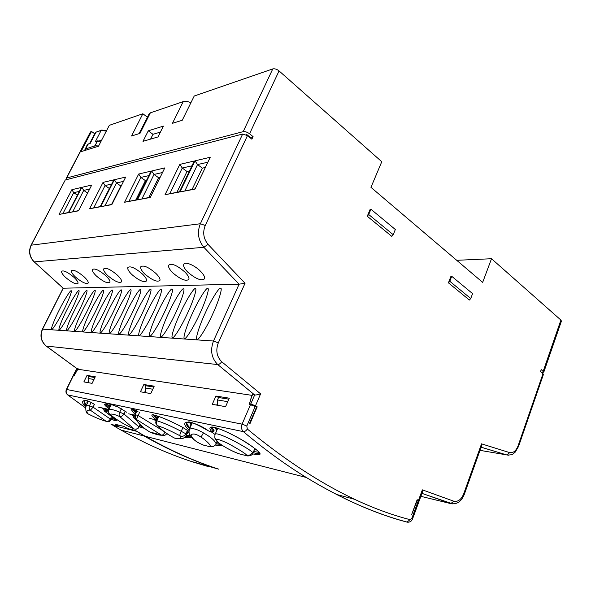 <?xml version="1.0" encoding="UTF-8"?>
<svg xmlns="http://www.w3.org/2000/svg" width="591" height="591" viewBox="0 0 591 591"><rect width="100%" height="100%" fill="white"/><g stroke="black" fill="none" stroke-linecap="round" stroke-linejoin="round"><path stroke-width="0.89" d="M139.114 133.655L149.161 113.79L150.358 112.851L183.232 101.608L172.454 123.32L182.242 120.283L194.21 96.03L272.776 68.918C274.734 68.497 276.824 69.162 279.055 70.92L381.771 161.712L370.956 187.347L482.662 282.38L491.513 258.732L456.717 260.306M418.65 501.109L419.137 501.057L417.157 499.705L411.646 514.606L417.32 500.318L418.982 501.486L412.555 518.898L411.838 518.322L418.28 500.88M67.507 394.781L67.699 394.928C65.948 393.436 65.512 391.626 66.384 389.484L73.277 375.374L74.237 375.47L77.805 369.242L252.069 395.364L249.232 404.237L256.56 407.059L249.601 423.289L250 423.629L257.196 406.83L255.733 406.586M33.96 261.769L34.071 261.879C29.38 256.878 28.375 251.315 31.064 245.206L65.269 179.974L242.672 134.024L247.459 135.627L205.247 225.496C202.543 232.366 203.467 238.653 208.025 244.364L245.058 283.252L218.308 342.869C215.56 350.315 216.69 356.602 221.691 361.729L260.601 393.857L255.475 405.825L257.196 406.83M247.459 135.627L251.884 139.195L253.081 136.624L249.557 133.773C247.23 132.081 245.11 131.372 243.182 131.645L66.613 178.002L67.027 179.524M541.563 372.537L543.786 372.167L561.428 321.112L560.903 320.071L491.513 258.732M418.443 500.451L422.351 489.85L453.785 501.205C458.01 502.032 461.327 499.55 463.728 493.766L481.532 443.848L509.656 452.603C513.269 453.171 516.076 450.911 518.093 445.813L543.003 373.697L540.506 371.687L541.223 369.604L543.786 372.167M370.919 209.236L370.158 209.325L367.262 216.247L391.789 236.378L393.214 234.701L395.335 229.5L370.919 209.236L368.71 214.518L367.262 216.247M448.429 282.845L450.94 276.315L451.716 276.293L472.578 293.616L470.739 298.521L469.387 300.043L448.429 282.845L449.795 281.279L451.716 276.293M422.351 489.85L422.388 492.251L419.137 501.057M481.532 443.848L481.554 445.976L464.319 494.342L463.728 493.766M79.046 369.427L77.982 368.681L74.311 375.1L73.447 375.026L73.801 375.396M73.447 375.026L76.874 368.518L46.238 346.053C41.082 341.391 39.878 335.74 42.626 329.091L63.274 288.216L34.226 261.894L203.843 247.297L239.096 284.182L63.141 288.209L34.226 261.894C29.565 256.856 28.575 251.256 31.271 245.095L65.269 179.974M45.98 345.905L46.15 346.038C40.905 341.376 39.656 335.747 42.404 329.143L63.141 288.209M212.878 313.666C207.175 326.594 198.473 340.771 197.158 339.293C194.89 339.965 199.256 325.833 205.07 313.466C210.824 300.516 219.35 286.731 220.628 288.245C222.8 287.669 218.655 301.284 212.878 313.666M199.972 313.341C194.336 325.996 185.818 339.862 184.569 338.429C182.383 339.094 186.756 325.264 192.489 313.156C198.17 300.494 206.525 286.997 207.729 288.467C209.835 287.883 205.675 301.218 199.972 313.341M187.606 313.038C182.035 325.419 173.695 338.99 172.513 337.601C170.393 338.259 174.766 324.718 180.425 312.861C186.039 300.464 194.225 287.248 195.362 288.674C197.394 288.09 193.242 301.151 187.606 313.038M175.741 312.742C170.245 324.865 162.06 338.155 160.944 336.804C158.898 337.461 163.264 324.2 168.856 312.573C174.389 300.442 182.412 287.492 183.498 288.873C185.463 288.29 181.304 301.092 175.741 312.742M164.35 312.462C158.92 324.333 150.904 337.358 149.841 336.035C147.868 336.693 152.219 323.698 157.738 312.299C163.205 300.413 171.072 287.721 172.107 289.065C174.005 288.482 169.846 301.041 164.35 312.462M153.409 312.188C148.046 323.824 140.178 336.589 139.173 335.304C137.26 335.954 141.604 323.218 147.048 312.033C152.448 300.391 160.168 287.943 161.151 289.25C162.99 288.674 158.839 300.982 153.409 312.188M142.896 311.93C137.592 323.336 129.872 335.851 128.912 334.595C127.065 335.237 131.394 322.752 136.772 311.782C142.106 300.368 149.686 288.157 150.609 289.435C152.397 288.851 148.252 300.93 142.896 311.93M132.768 311.679C127.538 322.863 119.958 335.134 119.05 333.915C117.254 334.558 121.569 322.302 126.88 311.531C132.148 300.339 139.587 288.364 140.466 289.605C142.195 289.021 138.065 300.885 132.768 311.679M123.024 311.435C117.853 322.413 110.406 334.454 109.542 333.265C107.806 333.893 112.105 321.873 117.35 311.294C122.551 300.317 129.857 288.556 130.7 289.767C132.377 289.191 128.254 300.841 123.024 311.435M113.635 311.206C108.522 321.977 101.209 333.797 100.389 332.63C98.704 333.258 102.982 321.46 108.16 311.073C113.295 300.294 120.475 288.748 121.273 289.93C122.906 289.354 118.798 300.789 113.635 311.206M104.577 310.984C99.524 321.556 92.344 333.161 91.561 332.024C89.928 332.644 94.183 321.061 99.295 310.851C104.371 300.272 111.426 288.933 112.187 290.085C113.767 289.509 109.682 300.753 104.577 310.984M95.838 310.763C90.844 321.149 83.789 332.548 83.043 331.44C81.455 332.053 85.688 320.669 90.741 310.637C95.757 300.25 102.686 289.102 103.418 290.233C104.954 289.664 100.876 300.708 95.838 310.763M87.402 310.556C82.467 320.758 75.53 331.957 74.813 330.871C73.277 331.485 77.487 320.3 82.481 310.438C87.431 300.228 94.25 289.272 94.944 290.373C96.436 289.812 92.381 300.671 87.402 310.556M79.253 310.356C74.377 320.381 67.551 331.388 66.872 330.325C65.372 330.93 69.561 319.938 74.496 310.238C79.386 300.213 86.094 289.435 86.759 290.513C88.214 289.952 84.173 300.634 79.253 310.356M71.371 310.157C66.554 320.012 59.839 330.834 59.196 329.793C57.733 330.391 61.9 319.583 66.768 310.046C71.607 300.191 78.211 289.597 78.839 290.646C80.258 290.092 76.239 300.597 71.371 310.157M63.754 309.972C58.989 319.665 52.385 330.303 51.764 329.283C50.346 329.874 54.49 319.251 59.299 309.861C64.079 300.169 70.573 289.745 71.179 290.779C72.56 290.225 68.563 300.56 63.754 309.972M65.771 277.607C62.624 274.645 61.25 272.532 61.641 271.276C63.592 270.094 67.669 272.074 73.875 277.231C76.985 280.164 78.352 282.217 77.968 283.399C76.01 284.574 71.939 282.646 65.771 277.607M75.604 277.157C72.442 274.158 71.068 272.008 71.481 270.708C73.52 269.444 77.717 271.468 84.062 276.765C87.187 279.735 88.554 281.826 88.155 283.045C86.101 284.293 81.92 282.335 75.604 277.157M96.599 276.189C93.408 273.116 92.041 270.885 92.499 269.496C94.73 268.063 99.177 270.153 105.841 275.768C108.988 278.812 110.34 280.984 109.896 282.284C107.658 283.702 103.226 281.671 96.599 276.189M107.821 275.679C104.622 272.562 103.255 270.286 103.735 268.853C106.07 267.324 110.65 269.444 117.491 275.236C120.645 278.317 121.99 280.526 121.532 281.87C119.183 283.385 114.617 281.323 107.821 275.679M131.874 274.571C128.653 271.38 127.309 269.016 127.841 267.479C130.412 265.728 135.295 267.93 142.505 274.084C145.667 277.238 146.996 279.536 146.487 280.976C143.909 282.712 139.033 280.577 131.874 274.571M144.788 273.98C141.567 270.752 140.23 268.344 140.784 266.748C143.487 264.864 148.548 267.102 155.95 273.47C159.112 276.662 160.434 279.004 159.902 280.496C157.184 282.35 152.146 280.178 144.788 273.98M172.616 272.702C169.403 269.4 168.095 266.896 168.694 265.182C171.708 263.002 177.137 265.322 184.983 272.133C188.137 275.399 189.43 277.829 188.847 279.432C185.825 281.582 180.418 279.336 172.616 272.702M187.643 272.015C184.436 268.676 183.144 266.12 183.771 264.347C184.843 261.148 194.705 265.196 200.681 271.417C203.829 274.712 205.099 277.194 204.493 278.856C201.302 281.168 195.68 278.886 187.643 272.015M194.993 189.127L210.248 157.258L194.993 160.833L179.974 191.927L194.993 189.127M179.28 192.053L194.291 160.996L179.827 164.387L165.044 194.705L179.28 192.053M150.254 197.46L164.786 167.91L151.717 170.976L137.407 199.854L150.254 197.46M136.816 199.965L151.111 171.117L138.671 174.035L124.59 202.24L136.816 199.965M111.839 204.619L125.691 177.078L114.373 179.73L100.729 206.687L111.839 204.619M100.211 206.784L113.849 179.856L103.041 182.39L89.603 208.763L100.211 206.784M78.5 210.832L91.723 185.042L81.824 187.362L68.792 212.634L78.5 210.832M68.342 212.723L81.366 187.473L71.88 189.689L59.048 214.452L68.342 212.723M245.974 134.689L246.728 134.497L246.506 134.977M250.067 137.725L253.081 136.624M250.244 137.341L246.728 134.497M66.31 178.209L90.438 131.985L91.531 131.468L94.708 133.743M147.454 117.173L139.062 133.669M91.531 131.468L80.982 151.688L98.498 146.25L109.313 125.329L142.859 113.753L147.403 117.188M142.859 113.753L131.564 135.996L139.971 133.389L150.358 112.851M183.232 101.608C185.116 101.039 187.679 101.401 190.915 102.701M163.389 126.127L157.996 136.935L142.992 141.338L148.289 130.81L163.389 126.127M85.562 150.262L85.732 148.651L88.074 144.152L89.677 143.428L87.313 144.655L84.587 150.565M101.246 140.931L95.225 141.855L97.633 140.872M160.412 132.089L152.988 134.32L150.587 139.107M152.988 134.32L148.289 130.81M245.058 283.252L239.096 284.182L213.491 341.022C210.049 350.323 211.46 358.168 217.732 364.558L254.655 394.951L252.564 394.64L251.042 398.171L249.616 403.779L250.887 404.517M260.601 393.857C257.72 394.766 255.74 395.128 254.655 394.951L250.776 403.971L249.616 403.779M77.982 368.681L76.874 368.518L73.705 375.004M255.475 405.825L250.776 403.971M179.974 191.927L195.126 188.847M194.993 160.833L197.534 164.564L184.924 190.753M207.877 162.215L197.534 164.564L202.314 168.147L192.119 189.408M205.358 167.475L202.314 168.147M165.044 194.705L179.413 191.78M179.827 164.387L182.272 168.029L169.861 193.56M191.957 165.827L182.272 168.029L186.992 171.501L176.96 192.238M189.475 170.962L186.992 171.501M137.407 199.854L150.38 197.202M151.717 170.976L154.007 174.448L141.988 198.768M162.518 172.513L154.007 174.448L158.595 177.728L148.873 197.483M160.117 177.396L158.595 177.728M124.59 202.24L136.942 199.714M138.671 174.035L140.887 177.426L129.052 201.184M148.888 175.608L140.887 177.426L145.408 180.617L135.841 199.913M146.524 180.373L145.408 180.617M100.729 206.687L111.965 204.375M114.373 179.73L116.449 182.974L104.984 205.675M123.534 181.363L116.449 182.974L120.852 186.002L111.573 204.449M121.244 185.921L120.852 186.002M89.603 208.763L100.337 206.547M103.041 182.39L105.058 185.559L93.77 207.773M111.729 184.045L105.058 185.559L109.394 188.514L100.256 206.562M68.792 212.634L78.618 210.603M81.824 187.362L83.723 190.405L72.774 211.689M89.662 189.061L83.723 190.405L87.631 193.013M59.048 214.452L68.46 212.501M71.88 189.689L73.727 192.673L62.949 213.528M79.334 191.403L73.727 192.673L77.421 195.111M195.185 266.918L196.692 267.974M216.668 405.101L217.673 402.826M87.697 382.584L88.325 381.276M144.559 392.505L145.342 390.821M192.326 461.711L218.825 469.202C194.727 461.386 170.201 450.416 145.253 436.291L135.369 430.484L127.361 428.482L124.007 426.436L115.577 424.353L118.894 426.37L111.027 424.323M252.549 453.829C265.492 456.983 261.761 452.233 241.35 439.564C228.939 432.361 215.974 426.99 211.851 427.005C209.258 427.286 209.244 428.822 211.822 431.607L211.667 432.117L208.409 430.854C195.591 421.294 175.97 417.822 189.061 430.189M215.508 444.971C218.744 445.932 220.982 446.087 222.223 445.429M167.97 434.259L166.573 433.927M134.844 415.783L133.529 415.488L133.064 416.485L133.61 417.741L136.477 420.127M143.99 428.032C143.473 428.29 141.906 427.825 139.284 426.636M108.611 409.962L104.267 409.002L103.831 409.94L104.452 411.151L115.112 418.938C117.07 420.519 117.217 421.117 115.57 420.733L111.322 419.418M85.68 406.83L83.848 405.094C81.432 401.548 82.481 400.085 86.995 400.698C88.665 401.067 91.191 402.338 94.575 404.503L94.553 404.488C90.696 402.102 88.207 400.853 87.099 400.764L87.527 400.853M109.15 408.809L108.375 408.248C105.42 406.039 104.201 404.665 104.703 404.133C106.52 403.165 110.857 404.089 117.712 406.889L126.533 412.141M135.169 414.675L131.741 410.228C131.136 408.61 133.182 409.046 137.88 411.528L137.976 411.587M156.475 419.987L153.342 417.261C151.303 415.214 151.34 414.402 153.461 414.83C160.604 416.699 170.149 420.762 182.08 427.02L188.921 431.319L182.176 427.071M191.454 437.207C190.346 437.961 188.137 438.005 184.82 437.34M118.894 426.37L119.397 425.298M215.434 468.079L215.405 468.138C192.023 460.389 168.243 449.67 144.078 435.988L135.856 430.773M215.405 468.138L190.745 461.268C167.859 453.703 144.632 443.316 121.089 430.108L112.933 425.387L121.089 430.108L144.078 435.988M135.708 431.09L112.933 425.387L112.46 424.766M212.272 404.333L215.929 396.051L229.301 398.186L225.592 406.66L212.272 404.333M83.87 381.912L87.01 375.425L95.284 376.755L92.1 383.352L83.87 381.912M140.451 391.789L143.842 384.519L154.207 386.174L150.779 393.591L140.451 391.789M218.552 397.544L215.929 396.051M89.211 376.593L87.01 375.425M146.191 385.805L143.842 384.519M186.623 422.159C186.579 423.651 187.709 425.542 190.014 427.847M216.638 442.807L219.283 443.316M186.69 422.092L186.364 422.558C185.906 424.05 186.985 426.118 189.6 428.778M216.173 443.878L220.731 444.41M211.475 427.138L211.401 427.278C211.09 428.061 211.711 429.28 213.262 430.942L213.676 431.57C212.797 432.302 212.154 432.501 211.755 432.176L211.667 432.117M211.763 427.116L214.075 430.654L213.676 431.57M253.111 452.647C257.233 453.77 259.412 453.888 259.656 452.994L259.671 452.957M253.591 451.509L259.25 452.381M192.119 422.772L190.036 423.717L190.686 426.34M215.013 434.562L212.213 432.28M216.882 428.047L215.7 428.623L216.646 430.817M254.16 450.172L255.94 449.721L255.962 449.293M200.194 443.649L200.142 443.627C195.252 441.374 192.178 438.441 190.908 434.828C193.094 433.255 196.463 434.016 201.006 437.111C204.996 439.505 212.915 446.441 209.303 446.545L203.518 445.119L200.142 443.619C197.313 442.341 192.282 438.936 190.324 435.619C189.039 434.245 188.721 432.147 189.356 429.325L189.356 429.325C192.097 427.81 196.788 429 203.444 432.908C210.78 437.015 215.021 440.687 216.158 443.915L217.229 441.462M200.142 443.627L203.518 445.119L209.303 446.545L212.524 446.56C212.538 447.099 216.217 444.949 216.158 443.915M215.072 438.323L216.284 440.361C215.53 438.559 214.223 439.342 215.08 434.392C215.619 432.73 221.802 434.836 233.63 440.716C244.829 446.833 251.123 450.719 252.512 452.366L252.882 453.186L254.891 448.443M216.993 440.834C215.183 438.3 218.936 439.202 228.266 443.538C239.311 449.707 245.361 453.496 246.417 454.93L246.462 455.668L239.946 454.065C228.88 450.29 216.712 442.267 216.993 440.834L216.284 440.361C215.959 441.891 230.675 451.288 239.953 454.065L246.462 455.668C247.666 456.355 252.564 455.735 252.882 453.186M142.453 426.776L139.705 425.727M116.013 419.713L111.743 418.524M86.168 405.81L85.104 404.672L84.018 401.141L84.343 400.72M83.848 405.094L85.104 404.672L85.451 403.948L86.53 405.049M109.623 407.805L109.261 407.539C107.067 405.84 105.966 404.65 105.944 403.971M108.375 408.248L109.675 406.674L110.037 406.94M126.681 412.252L118.015 407.022M128.912 413.885L134.97 415.192M135.782 413.353L133.019 409.408M131.741 410.228L133.285 409.474M137.88 411.528L137.888 411.55C135.472 410.11 133.559 409.4 132.133 409.415L132.842 409.327M157.007 418.82L153.328 414.845M153.342 417.261L154.62 416.64L155.034 415.746L157.42 417.911M182.08 427.02L182.087 427.034C170.26 420.829 160.745 416.781 153.542 414.889L153.963 415M190.642 436.114L185.766 436.269M186.268 435.257L190.169 435.36M154.414 415.118L155.034 415.746M134.009 409.703L136.174 412.518M106.55 403.852L109.675 406.674M84.24 400.816L85.451 403.948M112.157 417.638L114.299 418.317M88.325 401.119L86.877 401.954L87.113 403.838M104.023 409.519L101.637 407.864M88.399 401.149L85.784 406.601C86.197 405.773 87.431 405.5 89.485 405.788L93.09 407.162L111.211 419.654L112.526 416.965M156.911 415.857L157.893 416.877M186.97 433.683L189.017 432.472M112.054 404.842L109.446 405.234L110.288 406.409M133.226 416.13L131.106 414.372M156.068 420.895L153.52 419.322M105.22 403.919L105.649 404.222M94.412 404.399L93.09 407.162L90.371 410.198L106.247 421.361L104.215 420.748C99.731 419.359 94.272 417.024 87.837 413.744C86.064 410.989 86.914 409.807 90.371 410.198C89.093 408.987 88.798 407.517 89.485 405.788L91.095 402.427M111.64 416.3L110.362 419.004C109.195 420.918 107.828 421.701 106.254 421.361L107.54 421.73M88.162 413.929L87.867 413.774C94.279 417.039 99.731 419.359 104.223 420.748M86.264 411.595L87.52 413.545C86.234 413.057 85.658 410.745 85.784 406.601M158.174 416.271L156.142 420.711L156.866 420.755C163.02 422.587 171.146 426.111 181.23 431.327L185.921 433.787L186.076 435.707M176.938 438.559L174.197 437.924C167.305 434.23 161.764 430.159 157.568 425.705C163.146 427.441 170.622 430.802 179.996 435.803C180.972 438.071 179.856 438.98 176.65 438.522L174.508 438.086M156.571 424.818L157.568 425.705C156.32 424.375 156.083 422.72 156.866 420.755L158.816 416.492M182.951 427.492L181.23 431.327C180.122 433.447 179.708 434.939 179.996 435.803C182.501 436.793 184.481 436.121 185.921 433.787L187.48 430.285M108.707 409.844L108.751 409.74C110.48 408.972 114.144 409.785 119.737 412.171L124.051 414.047L139.099 427.034L140.185 424.678M109.542 414.092L109.919 414.343C111.463 413.597 114.765 414.35 119.81 416.618L133.994 428.889L130.116 427.094C122.773 423.629 116.043 419.374 109.919 414.343C108.456 413.072 108.072 411.543 108.751 409.74L111.086 404.805M125.344 411.284L124.051 414.047C122.551 415.909 121.14 416.766 119.81 416.618C118.909 415.458 118.887 413.981 119.737 412.171L121.347 408.736M140.037 424.523L138.966 426.842C137.806 428.8 136.203 429.502 134.142 428.955L134.194 428.97M136.876 411.004L135.169 414.683L138.095 415.517L163.264 430.942M165.022 435.212L161.572 435.19C159.703 435.338 156.031 434.429 150.55 432.472L149.545 431.866C142.852 427.64 138.486 423.511 136.455 419.462L161.587 435.19C163.773 436.01 165.524 435.449 166.839 433.513M134.947 417.386L136.455 419.462L139.513 412.459M355.405 499.513L336.272 494.379M88.443 382.709L88.103 378.499L93.969 379.466M94.915 377.516L89.034 376.57L88.103 378.499M145.475 392.668L145.127 387.955L152.796 389.233M153.808 387.039L146.132 385.797L145.127 387.955M217.843 405.3L217.481 399.967L227.779 401.673M228.872 399.169L218.567 397.507L217.481 399.967M543.003 373.697L543.432 374.413L518.566 446.419L518.093 445.813M368.71 214.518L393.214 234.701M470.739 298.521L449.795 281.279M255.26 406.305L246.802 426.022L247.326 429.036C304.557 476.272 358.796 506.487 410.043 519.659L411.838 518.322M249.557 133.773L279.055 70.92M560.903 320.071L543.225 371.214M421.967 493.389L452.787 503.916M453.785 501.205L450.785 503.606L420.881 496.337M76.8 368.503L46.15 346.038L217.732 364.558C219.091 364.514 220.413 363.568 221.691 361.729M42.404 329.143L213.491 341.022L218.308 342.869M31.064 245.206L200.364 223.745C196.98 232.329 198.14 240.175 203.843 247.297L208.025 244.364M242.672 134.024L200.364 223.745L205.247 225.496M66.613 178.002L90.77 131.727M243.182 131.645L272.776 68.918M101.467 140.503L97.352 141.168L94.981 145.748L84.912 149.257M89.662 143.436L95.173 132.849L96.015 132.192L90.142 143.487M101.408 130.16L96.015 132.192L101.142 130.448L106.328 131.106M106.579 130.618L101.682 130.064L101.142 130.448L95.225 141.855M98.638 145.984L94.981 145.748L94.804 147.395M250.562 404.458L242.088 424.139C240.995 427.182 241.431 429.687 243.389 431.644C264.598 449.485 285.556 464.755 306.271 477.462C341.31 498.723 374.893 513.616 407.029 522.126L407.642 522.215M246.802 426.022L242.088 424.139L66.635 389.476L73.535 375.351M247.326 429.036C246.078 430.854 244.763 431.726 243.389 431.644L67.758 394.943C66.126 393.48 65.749 391.656 66.635 389.476L66.384 389.484M410.043 519.659L407.029 522.126M192.651 461.903L209.192 466.86M85.414 407.783L67.699 394.928L85.414 407.797M133.669 417.778L135.213 418.125M104.504 411.181L108.404 412.06M108.862 409.423L98.616 407.162M156.297 419.898L149.745 418.45M211.068 432.021L210.507 431.858M212.317 432.265L208.387 430.861C197.468 424.478 190.701 421.523 188.101 421.989L186.364 422.558M213.691 429.96L213.262 430.942L211.822 431.607M203.444 432.908L201.006 437.111M216.114 430.122L216.934 428.061M252.512 452.366C251.079 454.871 249.047 455.727 246.417 454.93M133.064 416.485L134.837 416.884M103.831 409.94L108.36 410.952M115.57 420.733L115.489 419.248M86.995 400.698L87.099 400.764C84.712 400.558 83.56 400.676 83.641 401.112L84.018 401.141M104.703 404.133L105.988 403.919M117.712 406.889L117.757 406.926C112.187 405.079 109.933 403.21 105.139 404.288L105.833 404.081M165.007 432.243C163.833 434.23 162.695 435.212 161.587 435.19L149.545 431.866C142.675 427.574 138.072 423.245 135.738 418.879L135.169 414.683M150.025 432.161L150.55 432.472M479.995 450.357L508.578 455.21M481.118 447.202L507.093 455.048C514.059 455.004 513.01 453.511 515.16 452.196L518.566 446.419M509.656 452.603L507.093 455.048L481.126 447.173M421.981 493.352L451.103 503.65C457.079 504.529 461.482 501.427 464.319 494.342M87.313 144.655L88.347 143.857M95.173 132.849L96.289 131.904M145.253 436.291L306.271 477.462C341.435 498.76 375.174 513.668 407.48 522.193C409.932 522.333 411.624 521.232 412.555 518.898M259.656 452.994L258.607 451.664C252.918 446.818 247.223 442.822 241.527 439.682C229.308 432.789 220.096 428.66 213.898 427.308L211.401 427.278M192.26 422.816L189.364 429.325M215.08 434.392L217.739 428.32M133.61 417.741L136.499 420.164M104.452 411.151L116.25 419.928M108.847 409.452L98.653 407.206M134.962 415.222L128.72 413.84M156.423 419.957L149.796 418.494M111.211 419.654C110.037 421.59 108.382 422.159 106.254 421.361L104.215 420.748M156.142 420.711C155.426 422.572 155.795 424.183 157.25 425.542C161.491 430.012 167.135 434.141 174.197 437.924L176.643 438.522L181.858 438.426C182.456 439.047 183.867 438.13 186.076 435.693L188.248 430.832M134.113 428.94L132.672 427.729L130.116 427.101C122.647 423.562 115.88 419.3 109.8 414.306C108.367 413.057 107.998 411.543 108.692 409.777L111.042 404.805M134.142 428.955C136.307 429.627 137.962 428.992 139.099 427.034"/></g></svg>
